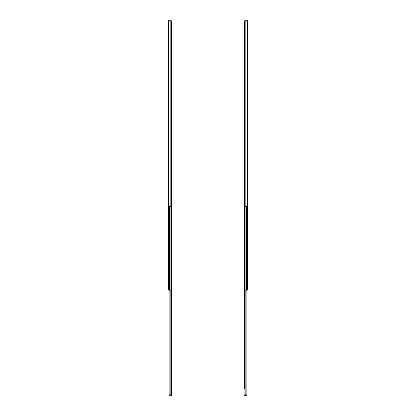 <?xml version="1.0" encoding="UTF-8"?>
<svg xmlns="http://www.w3.org/2000/svg" width="416" height="416" viewBox="0 0 416 416"><rect width="100%" height="100%" fill="white"/><g stroke="black" fill="none" stroke-linecap="round" stroke-linejoin="round"><path stroke-width="0.62" d="M171.257 21.554L171.574 21.554L171.574 206.513L171.257 206.513L171.257 20.8L168.204 20.8L168.204 206.513L171.257 206.513L171.257 290.139L168.709 290.139L168.709 206.513M171.257 204.729L171.257 23.644M247.291 290.139L247.291 206.513L247.291 290.139L244.743 290.139L244.743 206.513L247.796 206.513L247.796 20.8L247.338 20.8L247.338 206.513M244.743 204.729L244.743 23.644M171.257 210.241L171.574 210.241L171.574 395.2L169.452 395.2L169.452 394.8L171.574 394.8M169.832 290.139L169.832 394.8M170.149 290.139L170.149 394.8M171.257 211.541L171.574 210.907M169.052 394.8L169.052 395.2L169.052 394.8L169.452 394.8M169.052 395.2L169.452 395.2M171.574 21.783L171.257 22.854M171.257 206.118L171.574 206.118M244.743 20.8L244.743 21.554L244.426 21.554L244.426 206.513L244.743 206.513L244.743 20.8L247.338 20.8M244.743 210.241L244.426 210.241L244.426 388.872M244.426 212.077L244.426 328.302M244.426 210.47L244.426 211.962M244.426 329.446L244.426 385.346M244.426 386.485L244.426 387.733M246.548 395.2L246.548 394.8L246.948 394.8L246.948 395.2L244.426 395.2L244.426 394.8L245.851 394.8L245.851 290.139M244.426 242.159L244.426 241.015M244.426 276.115L244.426 274.976M246.168 290.139L246.168 394.8L245.851 394.8M244.743 211.541L244.426 210.907M246.548 394.8L246.168 394.8M244.426 21.783L244.426 23.275M244.426 52.333L244.426 53.472L244.426 52.333M244.426 99.98L244.426 101.332M244.426 103.366L244.426 104.317M244.426 86.289L244.426 87.433L244.426 86.289M244.426 88.681L244.426 89.82M244.743 206.118L244.426 206.118M244.743 22.854L244.426 22.225M168.662 20.8L168.662 206.513M170.804 20.8L170.804 206.513M170.955 206.513L170.955 290.139M170.113 206.513L170.113 290.139M169.868 206.513L169.868 290.139M169.432 206.513L169.432 290.139M169.333 206.513L169.333 290.139M246.667 206.513L246.667 290.139M246.568 206.513L246.568 290.139M246.132 206.513L246.132 290.139M245.887 206.513L245.887 290.139M245.045 206.513L245.045 290.139M171.101 290.139L171.101 394.8M245.196 20.8L245.196 206.513M244.899 290.139L244.899 394.8"/></g></svg>
